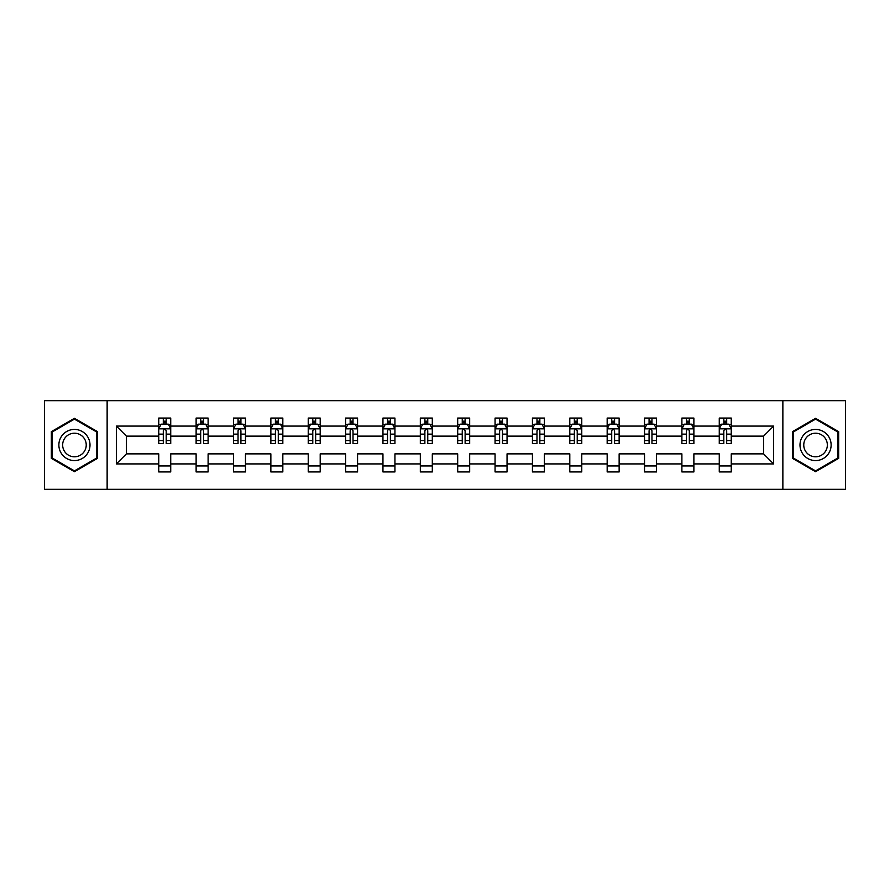 <?xml version="1.0" encoding="UTF-8"?>
<svg xmlns="http://www.w3.org/2000/svg" width="890" height="890" viewBox="0 0 890 890"><rect width="100%" height="100%" fill="white"/><g stroke="black" fill="none" stroke-linecap="round" stroke-linejoin="round"><path stroke-width="1.33" d="M782.866 400.689L44.5 400.689L44.5 489.311L845.5 489.311L845.5 400.689L782.866 400.689L782.866 489.311M731.246 463.924L731.246 453.867L763.576 453.867L773.644 463.924L731.246 463.924L731.246 471.945L719.265 471.945L719.265 463.924L693.877 463.924L693.877 471.945L681.896 471.945L681.896 463.924L656.509 463.924L656.509 471.945L644.527 471.945L644.527 463.924L619.14 463.924L619.14 471.945L607.169 471.945L607.169 463.924L581.771 463.924L581.771 471.945L569.8 471.945L569.8 463.924L544.402 463.924L544.402 471.945L532.431 471.945L532.431 463.924L507.044 463.924L507.044 471.945L495.062 471.945L495.062 463.924L469.675 463.924L469.675 471.945L457.694 471.945L457.694 463.924L432.306 463.924L432.306 471.945L420.325 471.945L420.325 463.924L394.938 463.924L394.938 471.945L382.956 471.945L382.956 463.924L357.569 463.924L357.569 471.945L345.598 471.945L345.598 463.924L320.2 463.924L320.2 471.945L308.229 471.945L308.229 463.924L282.831 463.924L282.831 471.945L270.86 471.945L270.86 463.924L245.473 463.924L245.473 471.945L233.492 471.945L233.492 463.924L208.104 463.924L208.104 471.945L196.123 471.945L196.123 463.924L170.735 463.924L170.735 471.945L158.754 471.945L158.754 463.924L116.356 463.924L116.356 426.076L158.754 426.076L158.754 418.055L170.735 418.055L170.735 426.076L196.123 426.076L196.123 418.055L208.104 418.055L208.104 426.076L233.492 426.076L233.492 418.055L245.473 418.055L245.473 426.076L270.86 426.076L270.86 418.055L282.831 418.055L282.831 426.076L308.229 426.076L308.229 418.055L320.2 418.055L320.2 426.076L345.598 426.076L345.598 418.055L357.569 418.055L357.569 426.076L382.956 426.076L382.956 418.055L394.938 418.055L394.938 426.076L420.325 426.076L420.325 418.055L432.306 418.055L432.306 426.076L457.694 426.076L457.694 418.055L469.675 418.055L469.675 426.076L495.062 426.076L495.062 418.055L507.044 418.055L507.044 426.076L532.431 426.076L532.431 418.055L544.402 418.055L544.402 426.076L569.8 426.076L569.8 418.055L581.771 418.055L581.771 426.076L607.169 426.076L607.169 418.055L619.14 418.055L619.14 426.076L644.527 426.076L644.527 418.055L656.509 418.055L656.509 426.076L681.896 426.076L681.896 418.055L693.877 418.055L693.877 426.076L719.265 426.076L719.265 418.055L731.246 418.055L731.246 426.076L773.644 426.076L773.644 463.924M107.134 489.311L107.134 400.689M719.265 426.076L719.265 436.133L693.877 436.133L693.877 426.076M693.877 463.924L693.877 453.867L719.265 453.867L719.265 463.924M681.896 426.076L681.896 436.133L656.509 436.133L656.509 426.076M656.509 463.924L656.509 453.867L681.896 453.867L681.896 463.924M644.527 426.076L644.527 436.133L619.14 436.133L619.14 426.076M619.14 463.924L619.14 453.867L644.527 453.867L644.527 463.924M607.169 426.076L607.169 436.133L581.771 436.133L581.771 426.076M581.771 463.924L581.771 453.867L607.169 453.867L607.169 463.924M569.8 426.076L569.8 436.133L544.402 436.133L544.402 426.076M544.402 463.924L544.402 453.867L569.8 453.867L569.8 463.924M532.431 426.076L532.431 436.133L507.044 436.133L507.044 426.076M507.044 463.924L507.044 453.867L532.431 453.867L532.431 463.924M495.062 426.076L495.062 436.133L469.675 436.133L469.675 426.076M469.675 463.924L469.675 453.867L495.062 453.867L495.062 463.924M457.694 426.076L457.694 436.133L432.306 436.133L432.306 426.076M432.306 463.924L432.306 453.867L457.694 453.867L457.694 463.924M420.325 426.076L420.325 436.133L394.938 436.133L394.938 426.076M394.938 463.924L394.938 453.867L420.325 453.867L420.325 463.924M382.956 426.076L382.956 436.133L357.569 436.133L357.569 426.076M357.569 463.924L357.569 453.867L382.956 453.867L382.956 463.924M345.598 426.076L345.598 436.133L320.2 436.133L320.2 426.076M320.2 463.924L320.2 453.867L345.598 453.867L345.598 463.924M308.229 426.076L308.229 436.133L282.831 436.133L282.831 426.076M282.831 463.924L282.831 453.867L308.229 453.867L308.229 463.924M270.86 426.076L270.86 436.133L245.473 436.133L245.473 426.076M245.473 463.924L245.473 453.867L270.86 453.867L270.86 463.924M233.492 426.076L233.492 436.133L208.104 436.133L208.104 426.076M208.104 463.924L208.104 453.867L233.492 453.867L233.492 463.924M196.123 426.076L196.123 436.133L170.735 436.133L170.735 426.076M170.735 463.924L170.735 453.867L196.123 453.867L196.123 463.924M158.754 426.076L158.754 436.133L126.425 436.133L126.425 453.867L158.754 453.867L158.754 463.924M116.356 426.076L126.425 436.133M763.576 453.867L763.576 436.133L731.246 436.133L731.246 426.076M723.815 424.041L726.696 424.041M686.446 424.041L689.327 424.041M649.077 424.041L651.958 424.041M611.719 424.041L614.59 424.041M574.35 424.041L577.221 424.041M536.981 424.041L539.852 424.041M499.613 424.041L502.483 424.041M462.244 424.041L465.125 424.041M424.875 424.041L427.756 424.041M387.517 424.041L390.387 424.041M350.148 424.041L353.019 424.041M312.779 424.041L315.65 424.041M275.411 424.041L278.281 424.041M238.042 424.041L240.923 424.041M200.673 424.041L203.554 424.041M163.304 424.041L166.185 424.041M158.754 465.959L170.735 465.959M196.123 465.959L208.104 465.959M233.492 465.959L245.473 465.959M270.86 465.959L282.831 465.959M308.229 465.959L320.2 465.959M345.598 465.959L357.569 465.959M382.956 465.959L394.938 465.959M420.325 465.959L432.306 465.959M457.694 465.959L469.675 465.959M495.062 465.959L507.044 465.959M532.431 465.959L544.402 465.959M569.8 465.959L581.771 465.959M607.169 465.959L619.14 465.959M644.527 465.959L656.509 465.959M681.896 465.959L693.877 465.959M719.265 465.959L731.246 465.959M126.425 453.867L116.356 463.924M773.644 426.076L763.576 436.133M97.555 431.65L74.437 418.311L51.331 431.65L51.331 458.35L74.437 471.689L97.555 458.35L97.555 431.65M792.445 431.65L792.445 458.35L815.563 471.689L838.669 458.35L838.669 431.65L815.563 418.311L792.445 431.65M166.185 421.17L163.304 421.17M161.012 424.452L158.754 424.452L158.754 418.055L163.304 418.055L163.304 424.163M158.754 440.561L158.754 443.565L163.304 443.565L163.304 440.561L158.754 440.561L158.754 436.133M170.735 436.133L170.735 443.565L166.185 443.565L166.185 430.749C165.229 428.902 164.272 428.902 163.304 430.749L163.304 440.561M168.477 424.452L170.735 424.452L170.735 418.055L166.185 418.055L166.185 424.163M170.735 428.947L168.344 424.163L161.157 424.163L158.754 428.947M160.912 418.055L158.754 418.055M203.554 421.17L200.673 421.17M198.381 424.452L196.123 424.452L196.123 418.055L200.673 418.055L200.673 424.163M196.123 440.561L196.123 443.565L200.673 443.565L200.673 440.561L196.123 440.561L196.123 436.133M208.104 436.133L208.104 443.565L203.554 443.565L203.554 430.749C202.597 428.902 201.641 428.902 200.673 430.749L200.673 440.561M205.846 424.452L208.104 424.452L208.104 418.055L203.554 418.055L203.554 424.163M208.104 428.947L205.701 424.163L198.514 424.163L196.123 428.947M198.281 418.055L196.123 418.055M240.923 421.17L238.042 421.17M235.739 424.452L233.492 424.452L233.492 418.055L238.042 418.055L238.042 424.163M233.492 440.561L233.492 443.565L238.042 443.565L238.042 440.561L233.492 440.561L233.492 436.133M245.473 436.133L245.473 443.565L240.923 443.565L240.923 430.749C239.955 428.902 238.998 428.902 238.042 430.749L238.042 440.561M243.215 424.452L245.473 424.452L245.473 418.055L240.923 418.055L240.923 424.163M245.473 428.947L243.07 424.163L235.883 424.163L233.492 428.947M235.65 418.055L233.492 418.055M60.954 437.213A15.575 15.575 0 0 0 66.661 458.484A15.575 15.575 0 0 0 87.921 452.788A15.575 15.575 0 0 0 82.225 431.517A15.575 15.575 0 0 0 60.954 437.213M64.236 439.104A11.793 11.793 0 0 0 68.552 455.213A11.793 11.793 0 0 0 84.65 450.896A11.793 11.793 0 0 0 80.334 434.787A11.793 11.793 0 0 0 64.236 439.104M96.843 432.073L96.843 457.927L74.437 470.866L52.043 457.927L52.043 432.073L74.437 419.134L96.843 432.073M802.079 437.213A15.575 15.575 0 0 0 807.775 458.484A15.575 15.575 0 0 0 829.046 452.788A15.575 15.575 0 0 0 823.339 431.517A15.575 15.575 0 0 0 802.079 437.213M805.35 439.104A11.793 11.793 0 0 0 809.666 455.213A11.793 11.793 0 0 0 825.764 450.896A11.793 11.793 0 0 0 821.448 434.787A11.793 11.793 0 0 0 805.35 439.104M837.957 432.073L837.957 457.927L815.563 470.866L793.157 457.927L793.157 432.073L815.563 419.134L837.957 432.073M278.281 421.17L275.411 421.17M273.108 424.452L270.86 424.452L270.86 418.055L275.411 418.055L275.411 424.163M270.86 440.561L270.86 443.565L275.411 443.565L275.411 440.561L270.86 440.561L270.86 436.133M282.831 436.133L282.831 443.565L278.281 443.565L278.281 430.749C277.324 428.902 276.367 428.902 275.411 430.749L275.411 440.561M280.584 424.452L282.831 424.452L282.831 418.055L278.281 418.055L278.281 424.163M282.831 428.947L280.439 424.163L273.252 424.163L270.86 428.947M273.019 418.055L270.86 418.055M315.65 421.17L312.779 421.17M310.476 424.452L308.229 424.452L308.229 418.055L312.779 418.055L312.779 424.163M308.229 440.561L308.229 443.565L312.779 443.565L312.779 440.561L308.229 440.561L308.229 436.133M320.2 436.133L320.2 443.565L315.65 443.565L315.65 430.749C314.693 428.902 313.736 428.902 312.779 430.749L312.779 440.561M317.953 424.452L320.2 424.452L320.2 418.055L315.65 418.055L315.65 424.163M320.2 428.947L317.808 424.163L310.621 424.163L308.229 428.947M310.387 418.055L308.229 418.055M353.019 421.17L350.148 421.17M347.845 424.452L345.598 424.452L345.598 418.055L350.148 418.055L350.148 424.163M345.598 440.561L345.598 443.565L350.148 443.565L350.148 440.561L345.598 440.561L345.598 436.133M357.569 436.133L357.569 443.565L353.019 443.565L353.019 430.749C352.062 428.902 351.105 428.902 350.148 430.749L350.148 440.561M355.321 424.452L357.569 424.452L357.569 418.055L353.019 418.055L353.019 424.163M357.569 428.947L355.177 424.163L347.99 424.163L345.598 428.947M347.745 418.055L345.598 418.055M390.387 421.17L387.517 421.17M385.214 424.452L382.956 424.452L382.956 418.055L387.517 418.055L387.517 424.163M382.956 440.561L382.956 443.565L387.517 443.565L387.517 440.561L382.956 440.561L382.956 436.133M394.938 436.133L394.938 443.565L390.387 443.565L390.387 430.749C389.431 428.902 388.474 428.902 387.517 430.749L387.517 440.561M392.69 424.452L394.938 424.452L394.938 418.055L390.387 418.055L390.387 424.163M394.938 428.947L392.546 424.163L385.359 424.163L382.956 428.947M385.114 418.055L382.956 418.055M427.756 421.17L424.875 421.17M422.583 424.452L420.325 424.452L420.325 418.055L424.875 418.055L424.875 424.163M420.325 440.561L420.325 443.565L424.875 443.565L424.875 440.561L420.325 440.561L420.325 436.133M432.306 436.133L432.306 443.565L427.756 443.565L427.756 430.749C426.8 428.902 425.843 428.902 424.875 430.749L424.875 440.561M430.048 424.452L432.306 424.452L432.306 418.055L427.756 418.055L427.756 424.163M432.306 428.947L429.915 424.163L422.728 424.163L420.325 428.947M422.483 418.055L420.325 418.055M465.125 421.17L462.244 421.17M459.952 424.452L457.694 424.452L457.694 418.055L462.244 418.055L462.244 424.163M457.694 440.561L457.694 443.565L462.244 443.565L462.244 440.561L457.694 440.561L457.694 436.133M469.675 436.133L469.675 443.565L465.125 443.565L465.125 430.749C464.168 428.902 463.201 428.902 462.244 430.749L462.244 440.561M467.417 424.452L469.675 424.452L469.675 418.055L465.125 418.055L465.125 424.163M469.675 428.947L467.272 424.163L460.086 424.163L457.694 428.947M459.852 418.055L457.694 418.055M502.483 421.17L499.613 421.17M497.31 424.452L495.062 424.452L495.062 418.055L499.613 418.055L499.613 424.163M495.062 440.561L495.062 443.565L499.613 443.565L499.613 440.561L495.062 440.561L495.062 436.133M507.044 436.133L507.044 443.565L502.483 443.565L502.483 430.749C501.526 428.902 500.569 428.902 499.613 430.749L499.613 440.561M504.786 424.452L507.044 424.452L507.044 418.055L502.483 418.055L502.483 424.163M507.044 428.947L504.641 424.163L497.454 424.163L495.062 428.947M497.221 418.055L495.062 418.055M539.852 421.17L536.981 421.17M534.679 424.452L532.431 424.452L532.431 418.055L536.981 418.055L536.981 424.163M532.431 440.561L532.431 443.565L536.981 443.565L536.981 440.561L532.431 440.561L532.431 436.133M544.402 436.133L544.402 443.565L539.852 443.565L539.852 430.749C538.895 428.902 537.938 428.902 536.981 430.749L536.981 440.561M542.155 424.452L544.402 424.452L544.402 418.055L539.852 418.055L539.852 424.163M544.402 428.947L542.01 424.163L534.823 424.163L532.431 428.947M534.59 418.055L532.431 418.055M577.221 421.17L574.35 421.17M572.048 424.452L569.8 424.452L569.8 418.055L574.35 418.055L574.35 424.163M569.8 440.561L569.8 443.565L574.35 443.565L574.35 440.561L569.8 440.561L569.8 436.133M581.771 436.133L581.771 443.565L577.221 443.565L577.221 430.749C576.264 428.902 575.307 428.902 574.35 430.749L574.35 440.561M579.524 424.452L581.771 424.452L581.771 418.055L577.221 418.055L577.221 424.163M581.771 428.947L579.379 424.163L572.192 424.163L569.8 428.947M571.947 418.055L569.8 418.055M614.59 421.17L611.719 421.17M609.416 424.452L607.169 424.452L607.169 418.055L611.719 418.055L611.719 424.163M607.169 440.561L607.169 443.565L611.719 443.565L611.719 440.561L607.169 440.561L607.169 436.133M619.14 436.133L619.14 443.565L614.59 443.565L614.59 430.749C613.633 428.902 612.676 428.902 611.719 430.749L611.719 440.561M616.892 424.452L619.14 424.452L619.14 418.055L614.59 418.055L614.59 424.163M619.14 428.947L616.748 424.163L609.561 424.163L607.169 428.947M609.316 418.055L607.169 418.055M651.958 421.17L649.077 421.17M646.785 424.452L644.527 424.452L644.527 418.055L649.077 418.055L649.077 424.163M644.527 440.561L644.527 443.565L649.077 443.565L649.077 440.561L644.527 440.561L644.527 436.133M656.509 436.133L656.509 443.565L651.958 443.565L651.958 430.749C651.002 428.902 650.045 428.902 649.077 430.749L649.077 440.561M654.261 424.452L656.509 424.452L656.509 418.055L651.958 418.055L651.958 424.163M656.509 428.947L654.117 424.163L646.93 424.163L644.527 428.947M646.685 418.055L644.527 418.055M689.327 421.17L686.446 421.17M684.154 424.452L681.896 424.452L681.896 418.055L686.446 418.055L686.446 424.163M681.896 440.561L681.896 443.565L686.446 443.565L686.446 440.561L681.896 440.561L681.896 436.133M693.877 436.133L693.877 443.565L689.327 443.565L689.327 430.749C688.37 428.902 687.414 428.902 686.446 430.749L686.446 440.561M691.619 424.452L693.877 424.452L693.877 418.055L689.327 418.055L689.327 424.163M693.877 428.947L691.486 424.163L684.299 424.163L681.896 428.947M684.054 418.055L681.896 418.055M726.696 421.17L723.815 421.17M721.523 424.452L719.265 424.452L719.265 418.055L723.815 418.055L723.815 424.163M719.265 440.561L719.265 443.565L723.815 443.565L723.815 440.561L719.265 440.561L719.265 436.133M731.246 436.133L731.246 443.565L726.696 443.565L726.696 430.749C725.739 428.902 724.772 428.902 723.815 430.749L723.815 440.561M728.988 424.452L731.246 424.452L731.246 418.055L726.696 418.055L726.696 424.163M731.246 428.947L728.843 424.163L721.656 424.163L719.265 428.947M721.423 418.055L719.265 418.055M170.68 428.835L158.821 428.835M170.735 440.561L166.185 440.561M163.304 434.142L158.754 434.142M170.735 434.142L166.185 434.142M166.185 422.694L163.304 422.694M208.037 428.835L196.189 428.835M208.104 440.561L203.554 440.561M200.673 434.142L196.123 434.142M208.104 434.142L203.554 434.142M203.554 422.694L200.673 422.694M245.406 428.835L233.547 428.835M245.473 440.561L240.923 440.561M238.042 434.142L233.492 434.142M245.473 434.142L240.923 434.142M240.923 422.694L238.042 422.694M282.775 428.835L270.916 428.835M282.831 440.561L278.281 440.561M275.411 434.142L270.86 434.142M282.831 434.142L278.281 434.142M278.281 422.694L275.411 422.694M320.144 428.835L308.285 428.835M320.2 440.561L315.65 440.561M312.779 434.142L308.229 434.142M320.2 434.142L315.65 434.142M315.65 422.694L312.779 422.694M357.513 428.835L345.654 428.835M357.569 440.561L353.019 440.561M350.148 434.142L345.598 434.142M357.569 434.142L353.019 434.142M353.019 422.694L350.148 422.694M394.882 428.835L383.023 428.835M394.938 440.561L390.387 440.561M387.517 434.142L382.956 434.142M394.938 434.142L390.387 434.142M390.387 422.694L387.517 422.694M432.24 428.835L420.392 428.835M432.306 440.561L427.756 440.561M424.875 434.142L420.325 434.142M432.306 434.142L427.756 434.142M427.756 422.694L424.875 422.694M469.609 428.835L457.76 428.835M469.675 440.561L465.125 440.561M462.244 434.142L457.694 434.142M469.675 434.142L465.125 434.142M465.125 422.694L462.244 422.694M506.977 428.835L495.118 428.835M507.044 440.561L502.483 440.561M499.613 434.142L495.062 434.142M507.044 434.142L502.483 434.142M502.483 422.694L499.613 422.694M544.346 428.835L532.487 428.835M544.402 440.561L539.852 440.561M536.981 434.142L532.431 434.142M544.402 434.142L539.852 434.142M539.852 422.694L536.981 422.694M581.715 428.835L569.856 428.835M581.771 440.561L577.221 440.561M574.35 434.142L569.8 434.142M581.771 434.142L577.221 434.142M577.221 422.694L574.35 422.694M619.084 428.835L607.225 428.835M619.14 440.561L614.59 440.561M611.719 434.142L607.169 434.142M619.14 434.142L614.59 434.142M614.59 422.694L611.719 422.694M656.453 428.835L644.594 428.835M656.509 440.561L651.958 440.561M649.077 434.142L644.527 434.142M656.509 434.142L651.958 434.142M651.958 422.694L649.077 422.694M693.811 428.835L681.962 428.835M693.877 440.561L689.327 440.561M686.446 434.142L681.896 434.142M693.877 434.142L689.327 434.142M689.327 422.694L686.446 422.694M731.18 428.835L719.32 428.835M731.246 440.561L726.696 440.561M723.815 434.142L719.265 434.142M731.246 434.142L726.696 434.142M726.696 422.694L723.815 422.694"/></g></svg>
